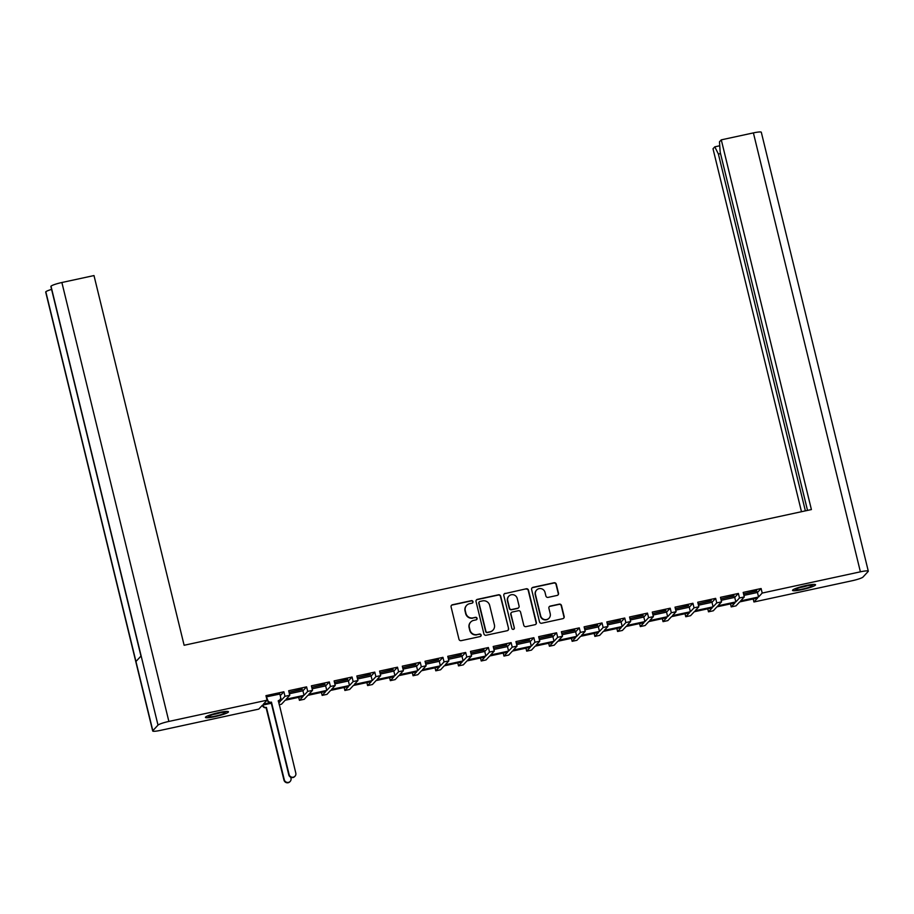 <?xml version="1.0" encoding="UTF-8"?>
<svg xmlns="http://www.w3.org/2000/svg" width="914" height="914" viewBox="0 0 914 914"><rect width="100%" height="100%" fill="white"/><g stroke="black" fill="none" stroke-linecap="round" stroke-linejoin="round"><path stroke-width="1.37" d="M472.995 601.629A1.302 1.268 42.8 0 0 471.441 600.647L452.441 604.76A1.862 1.817 42.8 0 0 451.093 606.942L458.977 639.252A1.862 1.817 42.8 0 0 461.193 640.657L480.193 636.544A1.302 1.268 42.8 0 0 481.13 635.024A1.302 1.268 42.8 0 0 479.576 634.03L477.119 634.567A5.964 5.804 42.8 0 1 470.002 630.066L469.339 627.37A5.964 5.804 42.8 0 1 473.658 620.389L476.125 619.852A1.302 1.268 42.8 0 0 477.062 618.332A1.302 1.268 42.8 0 0 475.509 617.338L473.052 617.875A5.964 5.804 42.8 0 1 465.934 613.363L465.272 610.678A5.964 5.804 42.8 0 1 469.59 603.697L472.047 603.16A1.302 1.268 42.8 0 0 472.995 601.629M472.572 602.909A1.302 1.268 42.8 0 0 471.201 600.909L452.202 605.011A1.862 1.817 42.8 0 0 451.402 605.422M480.707 636.304A1.302 1.268 42.8 0 0 479.336 634.293L477.119 634.567M476.64 619.612A1.302 1.268 42.8 0 0 475.269 617.601L473.052 617.875M805.919 585.554A11.848 1.554 166.3 0 0 792.529 590.387A11.848 1.554 166.3 0 0 802.161 589.61A11.848 1.554 166.3 0 0 815.551 584.777A11.848 1.554 166.3 0 0 805.919 585.554M218.846 712.566A11.848 1.554 166.3 0 0 205.444 717.399A11.848 1.554 166.3 0 0 215.076 716.622A11.848 1.554 166.3 0 0 228.477 711.789A11.848 1.554 166.3 0 0 218.846 712.566M548.114 597.379L557.14 595.425A1.862 1.817 42.8 0 0 558.5 593.243L556.283 584.183A1.862 1.817 42.8 0 0 554.055 582.766L532.965 587.336A1.862 1.817 42.8 0 0 531.617 589.519L539.5 621.828A1.862 1.817 42.8 0 0 541.716 623.234L562.807 618.675A1.862 1.817 42.8 0 0 564.167 616.493L561.493 605.548A1.862 1.817 42.8 0 0 559.265 604.131L550.239 606.085A1.862 1.817 42.8 0 0 548.891 608.267L550.217 613.694A4.981 4.844 42.8 0 1 544.23 619.464A4.981 4.844 42.8 0 1 540.654 615.762L535.467 594.5A4.981 4.844 42.8 0 1 541.454 588.73A4.981 4.844 42.8 0 1 545.03 592.432L545.898 595.974A1.862 1.817 42.8 0 0 548.114 597.379M762.207 593.06L860.394 571.821L753.399 132.896L721.283 139.853L811.404 509.566L184.125 645.273L93.993 275.56L61.878 282.506L168.873 721.432L267.059 700.193L265.951 695.657L283.866 691.772L284.974 696.308L289.784 695.268L288.675 690.733L306.59 686.86L307.698 691.395L312.508 690.356L311.4 685.82L329.326 681.947L330.422 686.483L335.232 685.443L334.124 680.907L352.05 677.023L353.147 681.558L357.957 680.519L356.848 675.983L374.774 672.11L375.883 676.646L380.681 675.606L379.584 671.07L397.499 667.197L398.607 671.733L403.405 670.693L402.309 666.157L420.223 662.273L421.331 666.809L426.141 665.769L425.033 661.233L442.947 657.36L444.055 661.896L448.865 660.856L447.757 656.321L465.672 652.447L466.78 656.983L471.59 655.944L470.482 651.408L488.396 647.523L489.504 652.059L494.314 651.019L493.206 646.484L511.12 642.611L512.228 647.146L517.038 646.107L515.93 641.571L533.856 637.698L534.953 642.234L539.763 641.194L538.654 636.658L556.58 632.774L557.677 637.309L562.487 636.27L561.379 631.734L579.305 627.861L580.413 632.397L585.211 631.357L584.115 626.821L602.029 622.948L603.137 627.484L607.936 626.444L606.839 621.908L624.753 618.024L625.861 622.56L630.671 621.52L629.563 616.984L647.478 613.111L648.586 617.647L653.396 616.607L652.288 612.072L670.202 608.198L671.31 612.734L676.12 611.695L675.012 607.159L692.926 603.274L694.034 607.81L698.844 606.77L697.736 602.235L715.651 598.362L716.759 602.897L721.569 601.858L720.461 597.322L738.386 593.449L739.483 597.985L744.293 596.945L743.185 592.409L761.111 588.525L762.207 593.06L758.563 597.002L757.455 592.466L761.111 588.525M508.572 628.524L500.701 596.202A1.862 1.817 42.8 0 0 498.473 594.797L477.382 599.356A1.862 1.817 42.8 0 0 476.034 601.538L483.906 633.859A1.862 1.817 42.8 0 0 486.134 635.264L507.224 630.706A1.862 1.817 42.8 0 0 508.572 628.524L500.461 596.465A1.862 1.817 42.8 0 0 498.233 595.06L477.142 599.618A1.862 1.817 42.8 0 0 476.343 600.03M505.179 593.346A1.862 1.817 42.8 0 0 503.82 595.528L511.829 628.375A1.302 1.268 42.8 0 0 514.045 628.992A1.302 1.268 42.8 0 0 514.331 627.838L511.006 614.197A1.862 1.817 42.8 0 1 512.354 612.014L518.352 610.723A1.862 1.817 42.8 0 1 520.569 612.129L523.768 625.233A1.862 1.817 42.8 0 0 525.996 626.638L535.021 624.685A1.862 1.817 42.8 0 0 536.369 622.503L528.486 590.193A1.862 1.817 42.8 0 0 526.27 588.787L504.928 593.609L526.27 588.787M758.563 597.002L740.637 600.875L744.293 596.945M756.792 591.107L743.688 593.94L756.723 590.81M757.455 592.466L743.916 595.391M739.483 597.985L735.839 601.915L734.73 597.379L738.386 593.449M735.839 601.915L717.913 605.799L721.569 601.858M734.068 596.019L720.963 598.853L733.999 595.722M734.73 597.379L721.192 600.315M716.759 602.897L713.103 606.839L712.006 602.303L715.651 598.362M713.103 606.839L695.188 610.712L698.844 606.77M711.343 600.932L698.239 603.777L711.275 600.635M712.006 602.303L698.467 605.228M694.034 607.81L690.378 611.752L689.282 607.216L692.926 603.274M690.378 611.752L672.464 615.625L676.12 611.695M688.619 605.856L675.515 608.69L688.55 605.559M689.282 607.216L675.743 610.141M671.31 612.734L667.654 616.664L666.546 612.129L670.202 608.198M667.654 616.664L649.74 620.549L653.396 616.607M665.895 610.769L652.779 613.602L665.826 610.472M666.546 612.129L653.019 615.065M648.586 617.647L644.93 621.589L643.822 617.053L647.478 613.111M644.93 621.589L627.015 625.462L630.671 621.52M643.17 615.682L630.054 618.527L643.102 615.385M643.822 617.053L630.294 619.978M625.861 622.56L622.206 626.501L621.097 621.966L624.753 618.024M622.206 626.501L604.291 630.374L607.936 626.444M620.446 620.606L607.33 623.439L620.378 620.309M621.097 621.966L607.559 624.89M603.137 627.484L599.481 631.414L598.373 626.878L602.029 622.948M599.481 631.414L581.567 635.299L585.211 631.357M597.722 625.519L584.606 628.352L597.642 625.222M598.373 626.878L584.834 629.815M580.413 632.397L576.757 636.338L575.649 631.803L579.305 627.861M576.757 636.338L558.831 640.211L562.487 636.27M574.997 630.432L561.882 633.276L574.917 630.134M575.649 631.803L562.11 634.727M557.677 637.309L554.033 641.251L552.924 636.715L556.58 632.774M554.033 641.251L536.107 645.124L539.763 641.194M552.273 635.356L539.157 638.189L552.193 635.059M552.924 636.715L539.386 639.64M534.953 642.234L531.308 646.164L530.2 641.628L533.856 637.698M531.308 646.164L513.382 650.048L517.038 646.107M529.537 640.268L516.433 643.102L529.469 639.971M530.2 641.628L516.661 644.564M512.228 647.146L508.572 651.088L507.476 646.552L511.12 642.611M508.572 651.088L490.658 654.961L494.314 651.019M506.813 645.181L493.709 648.026L506.744 644.884M507.476 646.552L493.937 649.477M489.504 652.059L485.848 656.001L484.751 651.465L488.396 647.523M485.848 656.001L467.934 659.874L471.59 655.944M484.089 650.105L470.984 652.939L484.02 649.808M484.751 651.465L471.213 654.39M466.78 656.983L463.124 660.913L462.016 656.378L465.672 652.447M463.124 660.913L445.209 664.798L448.865 660.856M461.364 655.018L448.26 657.851L461.296 654.721M462.016 656.378L448.488 659.314M444.055 661.896L440.399 665.838L439.291 661.302L442.947 657.36M440.399 665.838L422.485 669.711L426.141 665.769M438.64 659.931L425.524 662.776L438.571 659.634M439.291 661.302L425.764 664.227M421.331 666.809L417.675 670.75L416.567 666.215L420.223 662.273M417.675 670.75L399.761 674.623L403.405 670.693M415.916 664.855L402.8 667.688L415.847 664.558M416.567 666.215L403.028 669.139M398.607 671.733L394.951 675.663L393.843 671.127L397.499 667.197M394.951 675.663L377.036 679.548L380.681 675.606M393.191 669.768L380.075 672.601L393.111 669.471M393.843 671.127L380.304 674.064M375.883 676.646L372.227 680.587L371.118 676.052L374.774 672.11M372.227 680.587L354.301 684.46L357.957 680.519M370.467 674.681L357.351 677.525L370.387 674.383M371.118 676.052L357.58 678.976M353.147 681.558L349.502 685.5L348.394 680.964L352.05 677.023M349.502 685.5L331.576 689.373L335.232 685.443M347.743 679.605L334.627 682.438L347.663 679.308M348.394 680.964L334.855 683.889M330.422 686.483L326.778 690.413L325.67 685.877L329.326 681.947M326.778 690.413L308.852 694.297L312.508 690.356M325.007 684.517L311.903 687.351L324.938 684.22M325.67 685.877L312.131 688.813M307.698 691.395L304.042 695.337L302.945 690.801L306.59 686.86M304.042 695.337L286.128 699.21L289.784 695.268M302.283 689.43L289.178 692.275L302.214 689.133M302.945 690.801L289.407 693.726M280.232 695.691L283.866 691.772M284.974 696.308L281.318 700.25L280.644 697.462M270.658 702.558L263.403 704.123L267.059 700.193M266.557 697.165L267.608 699.884A3.039 2.959 42.8 0 0 271.241 702.181L270.921 702.512A3.039 2.959 -137.2 0 1 267.299 700.215L266.534 697.096M279.833 694.046L266.808 696.799M721.283 139.853L719.478 141.784L720.175 152.124L807.519 510.412M753.399 132.896A9.723 1.28 -13.7 0 1 761.305 132.256L868.3 571.181A9.723 1.28 166.3 0 0 860.394 571.821M720.529 153.586L718.393 154.043L714.805 146.834L713.011 148.765L801.487 511.714M714.805 146.834L719.752 145.76M718.393 154.043L805.371 510.869M168.873 721.432A9.723 1.28 166.3 0 0 158.008 725.11L152.821 730.697A9.723 1.28 166.3 0 0 152.695 730.983L45.7 292.069A9.723 1.28 -13.7 0 1 45.826 291.783L45.826 291.783A9.723 1.28 -13.7 0 1 51.595 289.395M140.973 656.081L50.876 286.482A9.723 1.28 -13.7 0 1 51.001 286.196L51.001 286.196A9.723 1.28 -13.7 0 1 61.878 282.506M279.136 704.705L281.512 704.191L285.168 700.25L303.082 696.377L299.426 700.318L304.236 699.279L307.892 695.337L325.807 691.452L322.151 695.394L326.961 694.354L330.617 690.413L348.531 686.54L344.886 690.481L349.685 689.442L353.341 685.5L371.255 681.627L367.611 685.569L372.409 684.529L376.065 680.587L393.98 676.703L390.335 680.644L395.134 679.605L398.79 675.663L416.715 671.79L413.059 675.732L417.869 674.692L421.514 670.75L439.44 666.877L435.784 670.819L440.594 669.779L444.238 665.838L462.164 661.953L458.508 665.895L463.318 664.855L466.974 660.913L484.888 657.04L481.232 660.982L486.042 659.942L489.698 656.001L507.613 652.128L503.957 656.069L508.767 655.03L512.423 651.088L530.337 647.203L526.681 651.145L531.491 650.105L535.147 646.164L553.061 642.291L549.405 646.232L554.215 645.193L557.871 641.251L575.786 637.378L572.141 641.32L576.94 640.28L580.596 636.338L598.51 632.454L594.865 636.395L599.664 635.356L603.32 631.414L621.246 627.541L617.59 631.483L622.4 630.443L626.044 626.501L643.97 622.628L640.314 626.57L645.124 625.53L648.769 621.589L666.694 617.704L663.038 621.646L667.848 620.606L671.504 616.664L689.419 612.791L685.763 616.733L690.573 615.693L694.229 611.752L712.143 607.879L708.487 611.82L713.297 610.781L716.953 606.839L734.867 602.954L731.211 606.896L736.021 605.856L739.677 601.915L757.592 598.042L753.936 601.983L852.122 580.744A9.723 1.28 166.3 0 0 862.999 577.054L868.174 571.467A9.723 1.28 166.3 0 0 868.3 571.181M281.318 700.25L278.324 700.901M152.695 730.983A9.723 1.28 166.3 0 0 160.601 730.343L258.788 709.104L262.444 705.162L271.332 703.243M278.736 703.037L280.358 701.289L278.404 701.712M152.821 730.697L45.826 291.783L135.958 661.496L141.133 655.909L51.001 286.196L158.008 725.11M753.936 601.983L753.216 598.99M731.211 606.896L730.492 603.903M708.487 611.82L707.756 608.827M685.763 616.733L685.032 613.74M663.038 621.646L662.307 618.652M640.314 626.57L639.583 623.577M617.59 631.483L616.859 628.489M594.865 636.395L594.134 633.402M572.141 641.32L571.41 638.326M549.405 646.232L548.686 643.239M526.681 651.145L525.961 648.152M503.957 656.069L503.226 653.076M481.232 660.982L480.501 657.989M458.508 665.895L457.777 662.901M435.784 670.819L435.053 667.826M413.059 675.732L412.328 672.738M390.335 680.644L389.604 677.651M367.611 685.569L366.88 682.575M344.886 690.481L344.155 687.488M322.151 695.394L321.431 692.401M299.426 700.318L298.695 697.325M466.506 605.514A5.964 5.804 42.8 0 0 465.032 610.929L465.272 610.678M472.812 618.138A5.964 5.804 42.8 0 1 465.683 613.625L465.032 610.929M470.573 622.206A5.964 5.804 42.8 0 0 469.099 627.632L469.339 627.37M476.88 634.83A5.964 5.804 42.8 0 1 469.762 630.317L469.099 627.632M508.024 630.294A1.862 1.817 42.8 0 0 508.333 628.775M479.964 601.446A1.302 1.268 42.8 0 0 479.016 602.977L485.928 631.334A1.302 1.268 42.8 0 0 487.482 632.328L490.075 631.768A5.964 5.804 42.8 0 0 494.394 624.788L489.676 605.399A5.964 5.804 42.8 0 0 482.546 600.886L479.964 601.446M479.199 601.96A1.302 1.268 42.8 0 0 478.776 603.24L479.016 602.977M492.932 630.203A5.964 5.804 42.8 0 1 489.835 632.02L487.242 632.579A1.302 1.268 42.8 0 1 485.688 631.597L478.776 603.24M535.821 624.285A1.862 1.817 42.8 0 0 536.13 622.765L528.246 590.455A1.862 1.817 42.8 0 0 526.03 589.05M511.314 612.677A1.862 1.817 42.8 0 0 510.766 614.459L514.331 627.838M513.908 629.118A1.302 1.268 42.8 0 0 514.091 628.101M517.255 598.533A4.981 4.844 42.8 0 0 508.824 596.168A4.981 4.844 42.8 0 0 507.693 600.601L509.521 608.096A1.862 1.817 42.8 0 0 511.749 609.501L517.735 608.21A1.862 1.817 42.8 0 0 519.083 606.028L517.255 598.533M508.698 596.305A4.981 4.844 42.8 0 0 507.453 600.864L507.693 600.601M518.535 607.799A1.862 1.817 42.8 0 1 517.495 608.461L511.509 609.764A1.862 1.817 42.8 0 1 509.281 608.347L507.453 600.864M504.928 593.609A1.862 1.817 42.8 0 0 504.128 594.009M536.472 590.204A4.981 4.844 42.8 0 0 535.227 594.751L535.467 594.5M548.971 618.252A4.981 4.844 42.8 0 1 540.414 616.025L535.227 594.751M563.618 618.275A1.862 1.817 42.8 0 0 563.915 616.756L561.253 605.799A1.862 1.817 42.8 0 0 559.025 604.394L550 606.348A1.862 1.817 42.8 0 0 549.2 606.747M557.951 595.025A1.862 1.817 42.8 0 0 558.248 593.506L556.043 584.434A1.862 1.817 42.8 0 0 553.815 583.029L532.725 587.599A1.862 1.817 42.8 0 0 531.925 587.999M290.195 781.401L289.887 781.744A3.496 3.393 -137.2 0 1 283.968 780.088L266.1 707.71A3.039 2.959 -137.2 0 1 262.478 705.414L262.775 705.094A3.039 2.959 42.8 0 0 266.408 707.379L284.288 779.745A3.496 3.393 42.8 0 0 290.195 781.401A3.496 3.393 42.8 0 0 290.983 778.305L290.732 777.266M271.458 702.123L289.11 774.546A3.496 3.393 42.8 0 0 295.016 776.203A3.496 3.393 42.8 0 0 295.805 773.095L278.37 700.627A3.039 2.959 42.8 0 0 279.89 699.77L279.57 700.113A3.039 2.959 -137.2 0 1 278.222 700.935M295.016 776.203L294.708 776.534A3.496 3.393 -137.2 0 1 288.801 774.889L271.138 702.466M279.89 699.77A3.039 2.959 42.8 0 0 280.575 697.074L279.821 693.977M218.309 713.137A8.512 1.12 166.3 0 0 208.735 716.439A8.512 1.12 166.3 0 0 215.613 716.05A8.512 1.12 166.3 0 0 225.118 712.452A8.512 1.12 166.3 0 0 218.309 713.137M213.031 714.519A6.764 0.891 166.3 0 0 215.476 714.062A6.764 0.891 166.3 0 0 220.423 712.714M218.777 712.623A11.471 1.508 -13.7 0 1 228.1 711.869A11.471 1.508 -13.7 0 1 215.144 716.553A11.471 1.508 -13.7 0 1 205.821 717.307A11.471 1.508 -13.7 0 1 218.777 712.623M805.383 586.125A8.512 1.12 166.3 0 0 795.808 589.439A8.512 1.12 166.3 0 0 802.686 589.039A8.512 1.12 166.3 0 0 812.192 585.44A8.512 1.12 166.3 0 0 805.383 586.125M800.104 587.508A6.764 0.891 166.3 0 0 802.549 587.051A6.764 0.891 166.3 0 0 807.496 585.714M805.862 585.611A11.471 1.508 -13.7 0 1 815.185 584.869A11.471 1.508 -13.7 0 1 802.218 589.541A11.471 1.508 -13.7 0 1 792.895 590.295A11.471 1.508 -13.7 0 1 805.862 585.611"/></g></svg>
